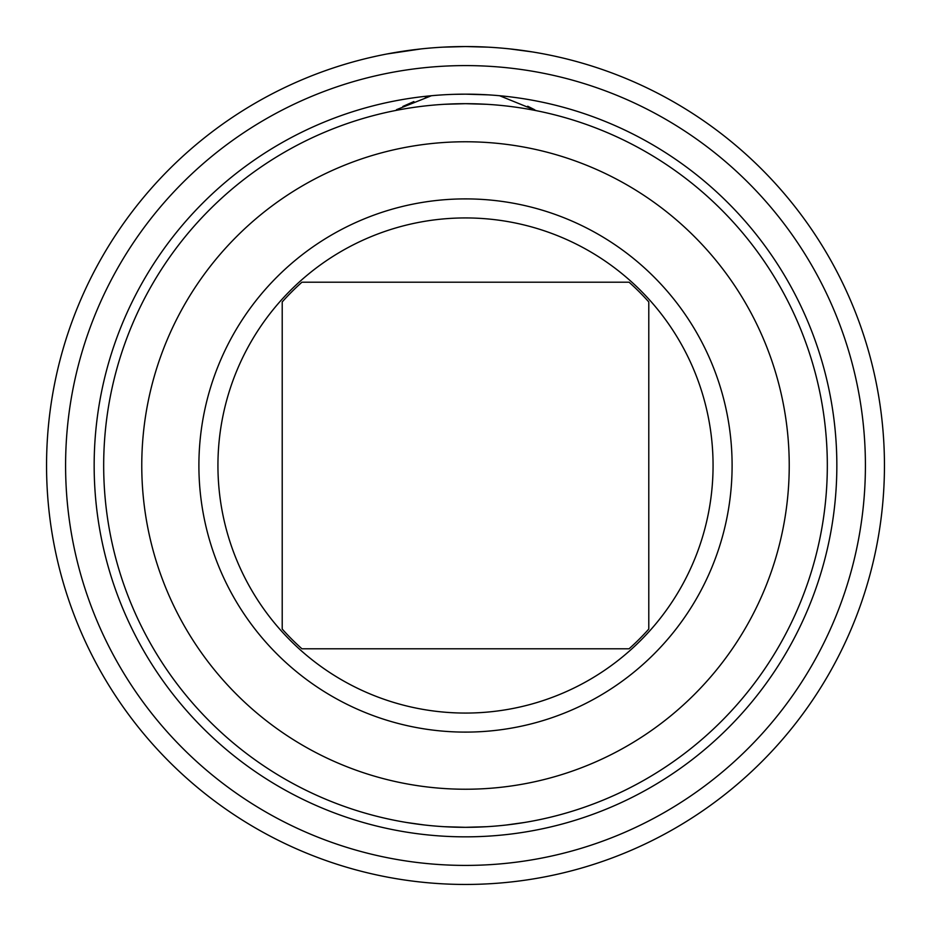<?xml version="1.0" encoding="UTF-8"?>
<svg xmlns="http://www.w3.org/2000/svg" width="931" height="931" viewBox="0 0 931 931"><rect width="100%" height="100%" fill="white"/><g stroke="black" fill="none" stroke-linecap="round" stroke-linejoin="round"><path stroke-width="1.4" d="M789.232 465.5A323.732 323.732 0 0 1 465.5 789.232A323.732 323.732 0 0 1 141.768 465.5A323.732 323.732 0 0 1 465.5 141.768A323.732 323.732 0 0 1 789.232 465.5M465.5 732.103A266.603 266.603 0 0 1 198.897 465.5A266.603 266.603 0 0 1 465.5 198.897A266.603 266.603 0 0 1 732.103 465.5A266.603 266.603 0 0 1 465.5 732.103M827.322 465.5A361.822 361.822 0 0 1 465.5 827.322A361.822 361.822 0 0 1 103.678 465.5A361.822 361.822 0 0 1 465.5 103.678A361.822 361.822 0 0 1 827.322 465.5M406.37 822.457L424.42 824.982M444.681 826.716L465.5 827.322L486.366 826.716M506.534 824.982L524.63 822.457M486.366 104.284L465.5 103.678L486.203 104.272M465.5 103.678L444.657 104.284M560.718 282.209L370.282 282.209M560.718 648.791L370.282 648.791M629.065 282.209L301.935 282.209A245.656 245.656 0 0 0 282.209 301.935L282.209 629.065A245.656 245.656 0 0 0 301.935 648.791L629.065 648.791A245.656 245.656 0 0 0 648.791 629.065L648.791 301.935A245.656 245.656 0 0 0 629.065 282.209M282.209 301.935L282.209 629.065M648.791 629.065L648.791 301.935M465.5 713.065A247.565 247.565 0 0 1 217.935 465.5A247.565 247.565 0 0 1 465.5 217.935A247.565 247.565 0 0 1 713.065 465.5A247.565 247.565 0 0 1 465.5 713.065M454.037 94.334L465.5 94.159A371.341 371.341 0 0 1 836.841 465.5A371.341 371.341 0 0 1 465.5 836.841A371.341 371.341 0 0 1 94.159 465.5A371.341 371.341 0 0 1 465.5 94.159L488.438 94.869M465.5 46.55L487.96 47.155L465.5 46.55A418.95 418.95 0 0 0 46.55 465.5A418.95 418.95 0 0 0 465.5 884.45A418.95 418.95 0 0 0 884.45 465.5A418.95 418.95 0 0 0 465.5 46.55L443.04 47.155L465.5 46.55A418.95 418.95 0 0 1 884.45 465.5A418.95 418.95 0 0 1 465.5 884.45M509.723 48.889L528.692 51.345M532.637 51.961L509.781 48.901M554.701 56.151L560.101 57.373M560.02 57.35L554.608 56.139M499.563 95.718L536.372 110.684M534.499 109.672L527.714 106.227M487.995 94.846L476.963 94.334M421.278 48.889L402.32 51.345M397.316 52.136L387.191 53.94M376.427 56.128L370.992 57.35M370.899 57.373L376.287 56.163M387.098 53.951L421.219 48.901M428.551 96.521L425.374 97.476M413.888 101.56L402.867 106.437M396.49 109.683L431.437 95.718M465.5 865.411A399.911 399.911 0 0 0 865.411 465.5A399.911 399.911 0 0 0 465.5 65.589A399.911 399.911 0 0 0 65.589 465.5A399.911 399.911 0 0 0 465.5 865.411"/></g></svg>
